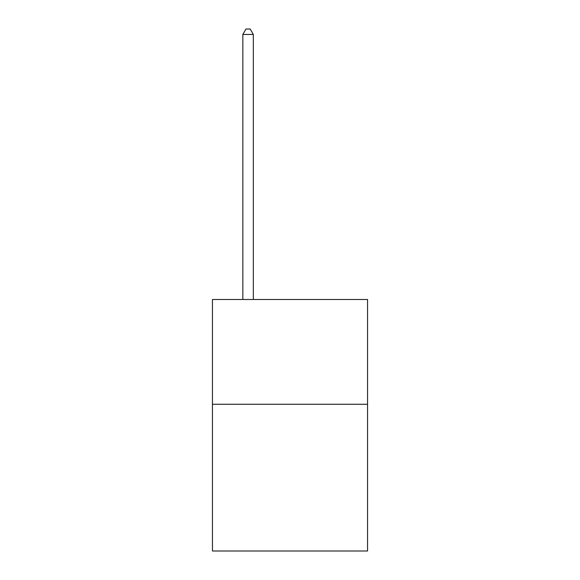 <?xml version="1.0" encoding="UTF-8"?>
<svg xmlns="http://www.w3.org/2000/svg" width="580" height="580" viewBox="0 0 580 580"><rect width="100%" height="100%" fill="white"/><g stroke="black" fill="none" stroke-linecap="round" stroke-linejoin="round"><path stroke-width="0.87" d="M367.553 404.274L367.553 551L212.447 551L212.447 299.476L367.553 299.476L367.553 404.274L212.447 404.274M253.322 299.476L253.322 34.452L242.839 34.452L242.839 299.476M242.839 34.452L245.985 29L250.176 29L253.322 34.452"/></g></svg>

